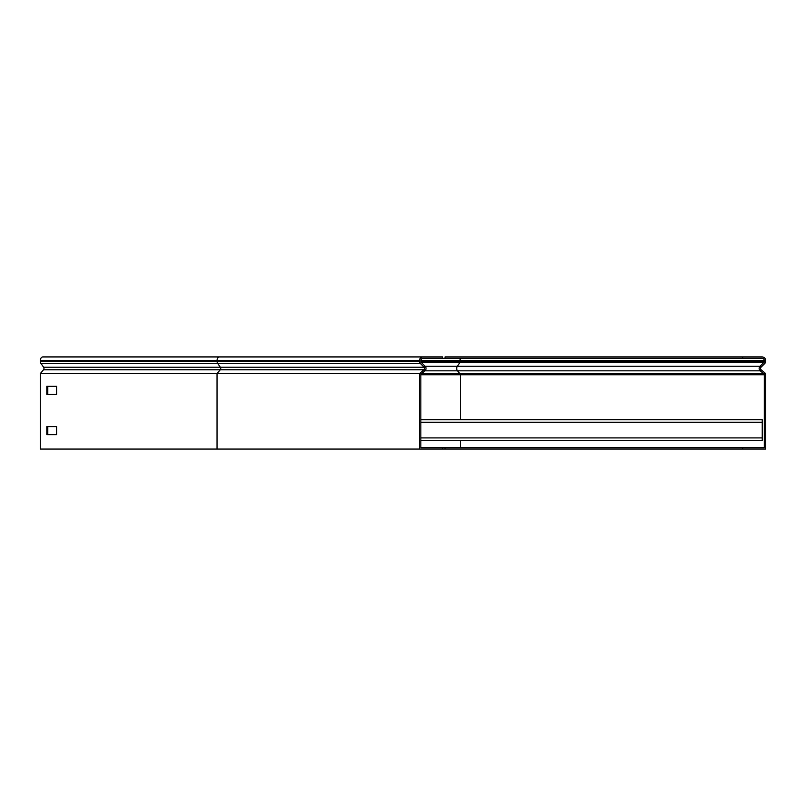 <?xml version="1.0" encoding="UTF-8"?>
<svg xmlns="http://www.w3.org/2000/svg" width="806" height="806" viewBox="0 0 806 806"><rect width="100%" height="100%" fill="white"/><g stroke="black" fill="none" stroke-linecap="round" stroke-linejoin="round"><path stroke-width="1.21" d="M442.494 356.927L442.494 358.307L423.14 358.307A2.307 2.307 0 0 0 420.843 360.614L420.843 361.259A1.723 1.723 0 0 0 421.347 362.478L425.115 366.246A3.113 3.113 0 0 1 424.913 370.831L420.843 374.246L420.843 447.693L442.494 447.693L442.494 449.073L419.463 449.073L419.463 373.601L217.036 373.601L220.27 369.773A1.723 1.219 90 0 0 220.35 367.224L43.605 367.224L40.945 363.456A3.113 2.196 -90 0 1 40.3 361.259L40.3 360.614A3.687 2.609 -90 0 1 42.909 356.927L442.494 356.927M419.463 373.601L424.027 369.773A1.723 1.723 0 0 0 424.137 367.224L420.369 363.456A3.113 3.113 0 0 1 419.463 361.259L419.463 360.614A3.687 3.687 0 0 1 423.14 356.927M442.494 449.073L742.658 449.073L742.658 447.693L764.32 447.693L764.32 374.78A1.149 1.149 0 0 0 763.907 373.903L760.249 370.831L424.913 370.831L424.027 369.773L43.524 369.773L40.3 373.601L40.3 449.073L419.463 449.073M43.524 369.773A1.723 1.219 90 0 0 43.605 367.224M47.796 394.366L47.796 386.296M47.796 434.676L47.796 426.616M40.3 373.601L217.036 373.601L217.036 449.073M56.591 394.366L56.591 386.296L46.819 386.296L46.819 394.366L56.591 394.366M56.591 434.676L56.591 426.616L46.819 426.616L46.819 434.676L56.591 434.676M762.244 419.704L420.843 419.704L762.244 419.704L762.244 440.439L420.843 440.439M742.658 449.073L765.7 449.073L765.7 374.78A2.539 2.539 0 0 0 764.793 372.835L761.136 369.773A1.723 1.723 0 0 1 761.025 367.224L764.793 363.456A3.113 3.113 0 0 0 765.7 361.259L765.7 360.614A3.687 3.687 0 0 0 762.013 356.927L742.658 356.927L742.658 358.307L442.494 358.307M761.136 369.773L760.249 370.831A3.113 3.113 0 0 1 760.048 366.246L763.816 362.478A1.723 1.723 0 0 0 764.32 361.259L764.32 360.614A2.307 2.307 0 0 0 762.013 358.307L742.658 358.307M742.658 447.693L442.494 447.693M742.658 356.927L445.043 356.927L445.043 358.307M460.357 419.704L460.357 374.78A1.149 0.816 90 0 0 460.065 373.903L457.476 370.831A3.113 2.196 -90 0 1 456.69 368.443A3.113 2.196 -90 0 1 457.334 366.246L425.115 366.246L424.137 367.224L220.35 367.224L217.68 363.456L420.369 363.456L421.347 362.478L459.994 362.478A1.723 1.219 90 0 0 460.357 361.259L420.843 361.259M420.359 372.835L421.256 373.903L763.907 373.903L764.793 372.835M40.945 363.456L217.68 363.456A3.113 2.196 -90 0 1 217.036 361.259L217.036 360.614L40.3 360.614M419.463 360.614L217.036 360.614A3.687 2.609 -90 0 1 219.645 356.927M419.463 361.259L40.3 361.259M420.843 437.9L762.244 437.9M420.843 422.233L762.244 422.233M445.043 449.073L445.043 447.693M761.025 367.224L760.048 366.246L457.334 366.246L459.994 362.478L763.816 362.478L764.793 363.456M764.32 361.259L460.357 361.259L460.357 360.614A2.307 1.632 90 0 0 458.725 358.307M764.32 360.614L420.843 360.614M764.32 374.78L420.843 374.78M460.357 447.693L460.357 440.439"/></g></svg>
